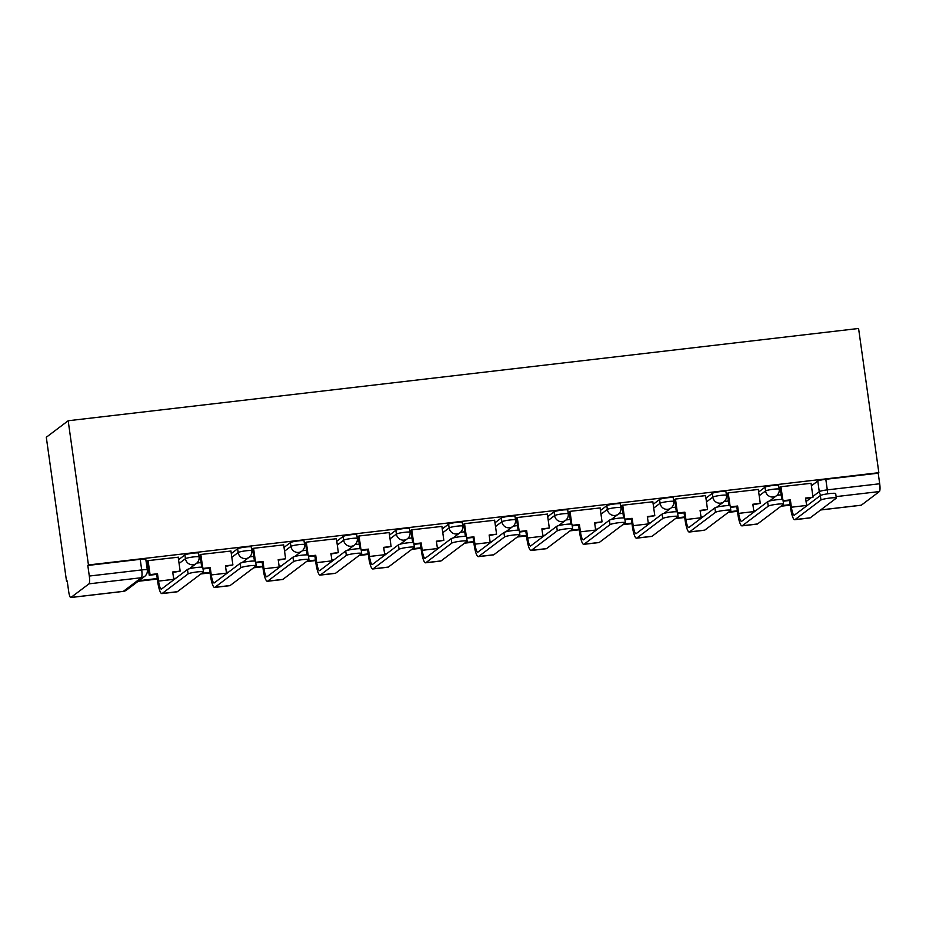 <?xml version="1.0" encoding="UTF-8"?>
<svg xmlns="http://www.w3.org/2000/svg" width="926" height="926" viewBox="0 0 926 926"><rect width="100%" height="100%" fill="white"/><g stroke="black" fill="none" stroke-linecap="round" stroke-linejoin="round"><path stroke-width="1.39" d="M198.558 553.169A6.945 0.787 172 0 0 192.955 553.181A6.945 0.787 172 0 0 184.911 554.929L185.443 558.691A6.945 0.787 -8 0 1 193.476 556.931A6.945 0.787 -8 0 1 199.078 556.931L198.558 553.169M251.293 547.011A6.945 0.787 172 0 0 245.691 547.023A6.945 0.787 172 0 0 237.646 548.771L238.179 552.533A6.945 0.787 -8 0 1 246.212 550.773A6.945 0.787 -8 0 1 251.826 550.773L251.293 547.011M304.029 540.853A6.945 0.787 172 0 0 298.427 540.865A6.945 0.787 172 0 0 290.394 542.613L290.914 546.375A6.945 0.787 -8 0 1 298.959 544.615A6.945 0.787 -8 0 1 304.561 544.615L304.029 540.853M356.765 534.696A6.945 0.787 172 0 0 351.162 534.707A6.945 0.787 172 0 0 343.129 536.455L343.662 540.217A6.945 0.787 -8 0 1 351.695 538.457A6.945 0.787 -8 0 1 357.297 538.457L356.765 534.696M409.512 528.538A6.945 0.787 172 0 0 403.898 528.549A6.945 0.787 172 0 0 395.865 530.297L396.397 534.059A6.945 0.787 -8 0 1 404.43 532.311A6.945 0.787 -8 0 1 410.033 532.3L409.512 528.538M462.248 522.38A6.945 0.787 172 0 0 456.645 522.391A6.945 0.787 172 0 0 448.601 524.139L449.133 527.901A6.945 0.787 -8 0 1 457.166 526.153A6.945 0.787 -8 0 1 462.769 526.142L462.248 522.38M514.983 516.222A6.945 0.787 172 0 0 509.381 516.233A6.945 0.787 172 0 0 501.348 517.981L501.869 521.743A6.945 0.787 -8 0 1 509.913 519.995A6.945 0.787 -8 0 1 515.516 519.984L514.983 516.222M567.719 510.076A6.945 0.787 172 0 0 562.117 510.076A6.945 0.787 172 0 0 554.084 511.823L554.605 515.585A6.945 0.787 -8 0 1 562.649 513.837A6.945 0.787 -8 0 1 568.251 513.826L567.719 510.076M620.466 503.918A6.945 0.787 172 0 0 614.852 503.918A6.945 0.787 172 0 0 606.819 505.665L607.352 509.427A6.945 0.787 -8 0 1 615.385 507.68A6.945 0.787 -8 0 1 620.987 507.668L620.466 503.918M673.202 497.76A6.945 0.787 172 0 0 667.6 497.76A6.945 0.787 172 0 0 659.555 499.508L660.088 503.269A6.945 0.787 -8 0 1 668.121 501.522A6.945 0.787 -8 0 1 673.723 501.51L673.202 497.76M725.938 491.602A6.945 0.787 172 0 0 720.335 491.602A6.945 0.787 172 0 0 712.302 493.35L712.823 497.112A6.945 0.787 -8 0 1 720.868 495.364A6.945 0.787 -8 0 1 726.47 495.352L725.938 491.602M778.673 485.444A6.945 0.787 172 0 0 773.071 485.444A6.945 0.787 172 0 0 765.038 487.192L765.559 490.954A6.945 0.787 -8 0 1 773.604 489.206A6.945 0.787 -8 0 1 779.206 489.194L778.673 485.444M812.901 496.429L819.267 491.637A6.945 0.787 -8 0 1 827.3 489.877L879.7 483.766L878.207 473.174L878.843 472.688L88.445 564.964L68.177 420.751L46.3 437.257L66.568 581.482L67.262 581.401M878.843 472.688L858.576 328.475L68.177 420.751M66.568 581.482L67.204 580.996L68.698 591.587A6.945 1.389 -96.7 0 0 70.781 597.525A6.945 1.389 -96.7 0 0 70.932 597.467L88.989 583.843A6.945 1.389 -96.7 0 0 89.301 576.041L141.701 569.93A6.945 0.787 -8 0 1 147.303 569.918L145.81 559.327A6.945 0.787 -8 0 0 140.208 559.327L141.701 569.93A6.945 1.389 -96.7 0 1 141.389 577.72L88.989 583.843M88.445 564.964L87.808 565.45L89.301 576.041M811.408 485.837L817.774 481.034L819.267 491.637A6.945 6.76 -127 0 0 820.922 495.283M820.691 509.925L861.33 505.179L879.387 491.556L836.109 496.614M879.7 483.766A6.945 1.389 83.3 0 1 879.387 491.556M811.049 483.303L780.78 486.74L780.132 487.423M758.313 489.46L728.044 492.898L727.396 493.581M705.577 495.618L675.309 499.056L674.66 499.739M652.842 501.776L622.573 505.214L621.925 505.897M600.106 507.934L569.826 511.372L569.177 512.055M547.359 514.092L517.09 517.53L516.442 518.213M494.623 520.25L464.354 523.688L463.706 524.371M441.887 526.408L411.619 529.846L410.97 530.529M389.151 532.566L358.871 536.004L358.223 536.686M336.404 538.724L306.136 542.161L305.487 542.844M283.669 544.882L253.4 548.319L252.752 549.002M230.933 551.039L200.664 554.477L200.016 555.16M178.197 557.197L147.928 560.635L147.269 561.318M178.544 559.732L184.911 554.929M231.292 553.574L237.646 548.771M284.027 547.416L290.394 542.613M336.763 541.259L343.129 536.455M389.499 535.101L395.865 530.297M442.246 528.943L448.601 524.139M494.982 522.785L501.348 517.981M547.717 516.627L554.084 511.823M600.453 510.469L606.819 505.665M653.2 504.311L659.555 499.508M705.936 498.153L712.302 493.35M758.672 491.995L765.038 487.192M781.174 494.831L776.983 495.317M87.808 565.45L140.208 559.327M878.207 473.174L825.807 479.286A6.945 0.787 172 0 0 817.774 481.034M728.438 500.989L724.248 501.475M675.702 507.147L671.5 507.633M622.955 513.305L618.765 513.791M570.219 519.463L566.029 519.949M517.484 525.621L513.293 526.107M464.748 531.779L460.546 532.265M412.012 537.937L407.81 538.423M359.265 544.094L355.075 544.581M306.529 550.252L302.339 550.739M253.793 556.41L249.603 556.896M201.058 562.568L196.856 563.054M148.31 568.714L147.153 568.853M820.343 495.572A7.813 0.891 -8 0 1 828.608 493.697A7.813 0.891 -8 0 1 835.692 493.604L836.317 498.038A7.813 0.891 172 0 0 829.233 498.142A7.813 0.891 172 0 0 820.968 500.017L795.04 519.579A13.89 2.778 83.3 0 1 794.728 519.717A13.89 2.778 83.3 0 1 790.561 507.842L789.531 500.491L790.364 499.866L791.394 507.216A9.376 1.875 -96.7 0 0 794.207 515.226A9.376 1.875 -96.7 0 0 794.415 515.145L820.343 495.572L820.968 500.017M794.728 519.717L809.937 517.935A13.89 2.778 83.3 0 0 810.25 517.808L836.178 498.246A7.813 0.891 172 0 0 836.317 498.038M783.153 501.232L789.531 500.491M783.083 500.711L790.364 499.866M780.954 486.717L782.759 499.6M811.037 483.21L813.005 497.216L805.574 498.084L806.604 505.434A9.376 1.875 -96.7 0 0 806.673 505.885M781.012 506.233L790.191 505.156M781.845 505.608L790.11 504.635M805.643 498.605L813.005 497.216M781.822 499.461L780.109 487.25M767.608 501.73A7.813 0.891 -8 0 1 775.872 499.855A7.813 0.891 -8 0 1 782.956 499.762L783.57 504.195A7.813 0.891 172 0 0 776.497 504.3A7.813 0.891 172 0 0 768.233 506.175L742.293 525.736A13.89 2.778 83.3 0 1 741.992 525.875A13.89 2.778 83.3 0 1 737.825 513.999L736.795 506.649L737.617 506.024L738.659 513.374A9.376 1.875 -96.7 0 0 741.46 521.384A9.376 1.875 -96.7 0 0 741.668 521.292L767.608 501.73L768.233 506.175M741.992 525.875L757.202 524.093A13.89 2.778 83.3 0 0 757.514 523.966L783.442 504.404A7.813 0.891 172 0 0 783.57 504.195M730.417 507.39L736.795 506.649M730.348 506.869L737.617 506.024M728.218 492.875L730.024 505.758M758.301 489.368L760.269 503.374L752.838 504.242L753.868 511.592A9.376 1.875 -96.7 0 0 753.938 512.043M728.276 512.391L737.443 511.314M729.109 511.765L737.374 510.793M752.907 504.763L760.269 503.374M729.086 505.619L727.373 493.408M714.86 507.888A7.813 0.891 -8 0 1 723.137 506.013A7.813 0.891 -8 0 1 730.209 505.909L730.834 510.353A7.813 0.891 172 0 0 723.762 510.457A7.813 0.891 172 0 0 715.485 512.333L689.557 531.894A13.89 2.778 83.3 0 1 689.245 532.033A13.89 2.778 83.3 0 1 685.09 520.157L684.048 512.807L684.881 512.182L685.911 519.532A9.376 1.875 -96.7 0 0 688.724 527.542A9.376 1.875 -96.7 0 0 688.932 527.45L714.86 507.888L715.485 512.333M689.245 532.033L704.466 530.251A13.89 2.778 83.3 0 0 704.767 530.123L730.707 510.562A7.813 0.891 172 0 0 730.834 510.353M677.682 513.548L684.048 512.807M677.612 513.027L684.881 512.182M675.471 499.033L677.288 511.916M705.566 495.526L707.533 509.531L700.091 510.4L701.132 517.75A9.376 1.875 -96.7 0 0 701.19 518.201M675.54 518.548L684.708 517.472M676.374 517.923L684.638 516.951M700.172 510.92L707.533 509.531M676.35 511.777L674.637 499.565M662.125 514.046A7.813 0.891 -8 0 1 670.389 512.171A7.813 0.891 -8 0 1 677.473 512.066L678.098 516.511A7.813 0.891 172 0 0 671.014 516.615A7.813 0.891 172 0 0 662.75 518.491L636.822 538.052A13.89 2.778 83.3 0 1 636.509 538.191A13.89 2.778 83.3 0 1 632.342 526.315L631.312 518.965L632.145 518.34L633.176 525.679A9.376 1.875 -96.7 0 0 635.988 533.7A9.376 1.875 -96.7 0 0 636.197 533.607L662.125 514.046L662.75 518.491M636.509 538.191L651.719 536.409A13.89 2.778 83.3 0 0 652.031 536.281L677.959 516.708A7.813 0.891 172 0 0 678.098 516.511M624.946 519.706L631.312 518.965M624.865 519.185L632.145 518.34M622.735 505.191L624.552 518.074M652.83 501.684L654.798 515.689L647.355 516.558L648.385 523.908A9.376 1.875 -96.7 0 0 648.455 524.359M622.804 524.706L631.972 523.63M623.626 524.07L631.902 523.109M647.436 517.078L654.798 515.689M623.615 517.935L621.89 505.723M609.389 520.204A7.813 0.891 -8 0 1 617.654 518.328A7.813 0.891 -8 0 1 624.737 518.224L625.363 522.669A7.813 0.891 172 0 0 618.279 522.773A7.813 0.891 172 0 0 610.014 524.648L584.086 544.21A13.89 2.778 83.3 0 1 583.774 544.338A13.89 2.778 83.3 0 1 579.607 532.473L578.576 525.123L579.41 524.498L580.44 531.837A9.376 1.875 -96.7 0 0 583.253 539.858A9.376 1.875 -96.7 0 0 583.461 539.765L609.389 520.204L610.014 524.648M583.774 544.338L598.983 542.567A13.89 2.778 83.3 0 0 599.296 542.439L625.224 522.866A7.813 0.891 172 0 0 625.363 522.669M572.21 525.864L578.576 525.123M572.129 525.343L579.41 524.498M569.999 511.349L571.805 524.232M600.083 507.842L602.062 521.847L594.619 522.715L595.649 530.066A9.376 1.875 -96.7 0 0 595.719 530.517M570.057 530.853L579.236 529.788M570.891 530.228L579.155 529.267M594.689 523.236L602.062 521.847M570.867 524.093L569.154 511.881M556.653 526.362A7.813 0.891 -8 0 1 564.918 524.486A7.813 0.891 -8 0 1 572.002 524.382L572.627 528.827A7.813 0.891 172 0 0 565.543 528.931A7.813 0.891 172 0 0 557.278 530.806L531.339 550.368A13.89 2.778 83.3 0 1 531.038 550.495A13.89 2.778 83.3 0 1 526.871 538.619L525.841 531.281L526.663 530.656L527.704 537.994A9.376 1.875 -96.7 0 0 530.505 546.016A9.376 1.875 -96.7 0 0 530.714 545.923L556.653 526.362L557.278 530.806M531.038 550.495L546.247 548.724A13.89 2.778 83.3 0 0 546.56 548.597L572.488 529.024A7.813 0.891 172 0 0 572.627 528.827M519.463 532.022L525.841 531.281M519.393 531.501L526.663 530.656M517.264 517.507L519.069 530.39M547.347 513.999L549.315 528.005L541.884 528.873L542.914 536.223A9.376 1.875 -96.7 0 0 542.983 536.675M517.321 537.011L526.489 535.946M518.155 536.385L526.419 535.425M541.953 529.394L549.315 528.005M518.132 530.251L516.419 518.039M503.918 532.519A7.813 0.891 -8 0 1 512.182 530.644A7.813 0.891 -8 0 1 519.255 530.54L519.88 534.985A7.813 0.891 172 0 0 512.807 535.089A7.813 0.891 172 0 0 504.531 536.964L478.603 556.526A13.89 2.778 83.3 0 1 478.291 556.653A13.89 2.778 83.3 0 1 474.135 544.777L473.105 537.439L473.927 536.814L474.957 544.152A9.376 1.875 -96.7 0 0 477.77 552.174A9.376 1.875 -96.7 0 0 477.978 552.081L503.918 532.519L504.531 536.964M478.291 556.653L493.512 554.882A13.89 2.778 83.3 0 0 493.813 554.755L519.752 535.182A7.813 0.891 172 0 0 519.88 534.985M466.727 538.18L473.105 537.439M466.658 537.659L473.927 536.814M464.528 523.665L466.334 536.548M494.611 520.157L496.579 534.163L489.136 535.031L490.178 542.381A9.376 1.875 -96.7 0 0 490.236 542.833M464.586 543.168L473.753 542.104M465.419 542.543L473.684 541.583M489.217 535.552L496.579 534.163M465.396 536.409L463.683 524.197M451.17 538.677A7.813 0.891 -8 0 1 459.435 536.802A7.813 0.891 -8 0 1 466.519 536.698L467.144 541.143A7.813 0.891 172 0 0 460.06 541.247A7.813 0.891 172 0 0 451.795 543.122L425.867 562.684A13.89 2.778 83.3 0 1 425.555 562.811A13.89 2.778 83.3 0 1 421.399 550.935L420.358 543.597L421.191 542.972L422.221 550.31A9.376 1.875 -96.7 0 0 425.034 558.332A9.376 1.875 -96.7 0 0 425.242 558.239L451.17 538.677L451.795 543.122M425.555 562.811L440.764 561.04A13.89 2.778 83.3 0 0 441.077 560.913L467.017 541.34A7.813 0.891 172 0 0 467.144 541.143M413.991 544.338L420.358 543.597M413.922 543.817L421.191 542.972M411.781 529.822L413.598 542.705M441.876 526.315L443.843 540.321L436.401 541.189L437.431 548.539A9.376 1.875 -96.7 0 0 437.5 548.991M411.85 549.326L421.017 548.261M412.672 548.701L420.948 547.741M436.482 541.71L443.843 540.321M412.66 542.567L410.936 530.355M398.435 544.835A7.813 0.891 -8 0 1 406.699 542.96A7.813 0.891 -8 0 1 413.783 542.856L414.408 547.301A7.813 0.891 172 0 0 407.324 547.405A7.813 0.891 172 0 0 399.06 549.28L373.132 568.842A13.89 2.778 83.3 0 1 372.819 568.969A13.89 2.778 83.3 0 1 368.652 557.093L367.622 549.755L368.455 549.118L369.486 556.468A9.376 1.875 -96.7 0 0 372.298 564.49A9.376 1.875 -96.7 0 0 372.507 564.397L398.435 544.835L399.06 549.28M372.819 568.969L388.029 567.198A13.89 2.778 83.3 0 0 388.341 567.071L414.269 547.497A7.813 0.891 172 0 0 414.408 547.301M361.256 550.495L367.622 549.755M361.175 549.975L368.455 549.118M359.045 535.98L360.851 548.863M389.128 532.473L391.108 546.479L383.665 547.347L384.695 554.697A9.376 1.875 -96.7 0 0 384.765 555.149M359.114 555.484L368.282 554.419M359.936 554.859L368.201 553.898M383.734 547.868L391.108 546.479M359.913 548.713L358.2 536.513M345.699 550.993A7.813 0.891 -8 0 1 353.964 549.118A7.813 0.891 -8 0 1 361.047 549.014L361.672 553.459A7.813 0.891 172 0 0 354.589 553.563A7.813 0.891 172 0 0 346.324 555.438L320.384 575A13.89 2.778 83.3 0 1 320.083 575.127A13.89 2.778 83.3 0 1 315.916 563.251L314.886 555.901L315.708 555.276L316.75 562.626A9.376 1.875 -96.7 0 0 319.551 570.648A9.376 1.875 -96.7 0 0 319.771 570.555L345.699 550.993L346.324 555.438M320.083 575.127L335.293 573.356A13.89 2.778 83.3 0 0 335.606 573.217L361.534 553.655A7.813 0.891 172 0 0 361.672 553.459M308.508 556.653L314.886 555.901M308.439 556.132L315.708 555.276M306.309 542.138L308.115 555.021M336.393 538.619L338.36 552.637L330.929 553.505L331.959 560.855A9.376 1.875 -96.7 0 0 332.029 561.306M306.367 561.642L315.546 560.577M307.2 561.017L315.465 560.056M330.999 554.026L338.36 552.637M307.177 554.871L305.464 542.671M292.963 557.151A7.813 0.891 -8 0 1 301.228 555.276A7.813 0.891 -8 0 1 308.3 555.172L308.925 559.617A7.813 0.891 172 0 0 301.853 559.721A7.813 0.891 172 0 0 293.588 561.596L267.649 581.158A13.89 2.778 83.3 0 1 267.336 581.285A13.89 2.778 83.3 0 1 263.181 569.409L262.151 562.059L262.972 561.434L264.003 568.784A9.376 1.875 -96.7 0 0 266.815 576.805A9.376 1.875 -96.7 0 0 267.024 576.713L292.963 557.151L293.588 561.596M267.336 581.285L282.557 579.514A13.89 2.778 83.3 0 0 282.87 579.375L308.798 559.813A7.813 0.891 172 0 0 308.925 559.617M255.773 562.811L262.151 562.059M255.703 562.29L262.972 561.434M253.574 548.296L255.379 561.168M283.657 544.777L285.625 558.795L278.194 559.663L279.224 567.013A9.376 1.875 -96.7 0 0 279.282 567.464M253.631 567.8L262.799 566.735M254.465 567.175L262.729 566.214M278.263 560.184L285.625 558.795M254.442 561.029L252.729 548.829M240.216 563.309A7.813 0.891 -8 0 1 248.481 561.434A7.813 0.891 -8 0 1 255.564 561.33L256.189 565.774A7.813 0.891 172 0 0 249.106 565.867A7.813 0.891 172 0 0 240.841 567.754L214.913 587.315A13.89 2.778 83.3 0 1 214.601 587.443A13.89 2.778 83.3 0 1 210.445 575.567L209.403 568.217L210.237 567.592L211.267 574.942A9.376 1.875 -96.7 0 0 214.08 582.963A9.376 1.875 -96.7 0 0 214.288 582.871L240.216 563.309L240.841 567.754M214.601 587.443L229.822 585.672A13.89 2.778 83.3 0 0 230.123 585.533L256.062 565.971A7.813 0.891 172 0 0 256.189 565.774M203.037 568.969L209.403 568.217M202.968 568.448L210.237 567.592M200.826 554.454L202.644 567.325M230.921 550.935L232.889 564.953L225.446 565.821L226.488 573.171A9.376 1.875 -96.7 0 0 226.546 573.622M200.896 573.958L210.063 572.893M201.718 573.333L209.994 572.372M225.527 566.342L232.889 564.953M201.706 567.187L199.993 554.975M187.48 569.467A7.813 0.891 -8 0 1 195.745 567.592A7.813 0.891 -8 0 1 202.829 567.488L203.454 571.932A7.813 0.891 172 0 0 196.37 572.025A7.813 0.891 172 0 0 188.105 573.9L162.177 593.473A13.89 2.778 83.3 0 1 161.865 593.601A13.89 2.778 83.3 0 1 157.698 581.725L156.668 574.375L157.501 573.75L158.531 581.1A9.376 1.875 -96.7 0 0 161.344 589.121A9.376 1.875 -96.7 0 0 161.552 589.029L187.48 569.467L188.105 573.9M161.865 593.601L177.074 591.83A13.89 2.778 83.3 0 0 177.387 591.691L203.315 572.129A7.813 0.891 172 0 0 203.454 571.932M148.091 560.612L150.058 574.618L149.236 575.243L156.668 574.375M150.058 574.618L157.501 573.75M178.186 557.093L180.153 571.111L172.711 571.979L173.741 579.329A9.376 1.875 -96.7 0 0 173.81 579.78M138.182 581.285L157.327 579.051M139.016 580.66L157.258 578.53M172.78 572.5L180.153 571.111M149.236 575.243L147.246 561.133M70.932 597.467L123.332 591.344L141.389 577.72A6.945 6.76 53 0 0 144.606 576.435A6.945 6.945 0 0 0 147.303 569.918M806.06 501.591L810.817 498.003M179.077 563.483L185.443 558.691A6.945 6.76 53 0 0 193.164 564.733A6.945 6.76 -127 0 0 196.381 563.448A6.945 6.945 0 0 0 199.078 556.931M231.813 557.325L238.179 552.533A6.945 6.76 53 0 0 245.899 558.575A6.945 6.76 -127 0 0 249.129 557.29A6.945 6.945 0 0 0 251.826 550.773M284.56 551.178L290.914 546.375A6.945 6.76 53 0 0 298.635 552.417A6.945 6.76 -127 0 0 301.864 551.132A6.945 6.945 0 0 0 304.561 544.615M337.295 545.02L343.662 540.217A6.945 6.76 53 0 0 351.382 546.259A6.945 6.76 -127 0 0 354.6 544.974A6.945 6.945 0 0 0 357.297 538.457M390.031 538.863L396.397 534.059A6.945 6.76 53 0 0 404.118 540.101A6.945 6.76 -127 0 0 407.336 538.816A6.945 6.945 0 0 0 410.033 532.3M442.767 532.705L449.133 527.901A6.945 6.76 53 0 0 456.854 533.943A6.945 6.76 -127 0 0 460.083 532.658A6.945 6.945 0 0 0 462.769 526.142M495.514 526.547L501.869 521.743A6.945 6.76 53 0 0 509.589 527.785A6.945 6.76 -127 0 0 512.819 526.5A6.945 6.945 0 0 0 515.516 519.984M548.25 520.389L554.605 515.585A6.945 6.76 53 0 0 562.337 521.627A6.945 6.76 -127 0 0 565.554 520.343A6.945 6.945 0 0 0 568.251 513.826M600.986 514.231L607.352 509.427A6.945 6.76 53 0 0 615.072 515.469A6.945 6.76 -127 0 0 618.29 514.185A6.945 6.945 0 0 0 620.987 507.668M653.721 508.073L660.088 503.269A6.945 6.76 53 0 0 667.808 509.312A6.945 6.76 -127 0 0 671.037 508.027A6.945 6.945 0 0 0 673.723 501.51M706.457 501.915L712.823 497.112A6.945 6.76 53 0 0 720.544 503.154A6.945 6.76 -127 0 0 723.773 501.869A6.945 6.945 0 0 0 726.47 495.352M759.204 495.757L765.559 490.954A6.945 6.76 53 0 0 773.291 496.996A6.945 6.76 -127 0 0 776.509 495.711A6.945 6.945 0 0 0 779.206 489.194M753.729 510.631A6.945 6.76 53 0 0 755.998 510.492M700.994 516.789A6.945 6.76 53 0 0 703.262 516.639M648.258 522.947A6.945 6.76 53 0 0 650.527 522.796M595.511 529.105A6.945 6.76 53 0 0 597.791 528.954M542.775 535.263A6.945 6.76 53 0 0 545.044 535.112M490.039 541.421A6.945 6.76 53 0 0 492.308 541.27M437.303 547.579A6.945 6.76 53 0 0 439.572 547.428M384.568 553.736A6.945 6.76 53 0 0 386.837 553.586M331.821 559.883A6.945 6.76 53 0 0 334.089 559.744M279.085 566.041A6.945 6.76 53 0 0 281.354 565.902M226.349 572.199A6.945 6.76 53 0 0 228.618 572.06M173.613 578.356A6.945 6.76 53 0 0 175.882 578.218M825.807 479.286L827.3 489.877A6.945 1.389 -96.7 0 1 827.612 493.836M70.781 597.525L123.181 591.413A6.945 6.945 0 0 0 126.561 590.059A6.945 6.76 53 0 1 123.332 591.344A6.945 1.389 83.3 0 1 123.181 591.413A6.945 1.389 83.3 0 1 123.008 591.378M806.604 505.434L791.394 507.216M810.25 517.808L795.04 519.579M753.868 511.592L738.659 513.374M757.514 523.966L742.293 525.736M701.132 517.75L685.911 519.532M704.767 530.123L689.557 531.894M648.385 523.908L633.176 525.679M652.031 536.281L636.822 538.052M595.649 530.066L580.44 531.837M599.296 542.439L584.086 544.21M542.914 536.223L527.704 537.994M546.56 548.597L531.339 550.368M490.178 542.381L474.957 544.152M493.813 554.755L478.603 556.526M437.431 548.539L422.221 550.31M441.077 560.913L425.867 562.684M384.695 554.697L369.486 556.468M388.341 567.071L373.132 568.842M331.959 560.855L316.75 562.626M335.606 573.217L320.384 575M279.224 567.013L264.003 568.784M282.87 579.375L267.649 581.158M226.488 573.171L211.267 574.942M230.123 585.533L214.913 587.315M173.741 579.329L158.531 581.1M177.387 591.691L162.177 593.473M753.741 510.712A6.945 6.945 0 0 0 755.94 510.527M776.509 495.711L769.437 501.047M701.005 516.87A6.945 6.945 0 0 0 703.204 516.685M723.773 501.869L716.701 507.205M648.269 523.028A6.945 6.945 0 0 0 650.469 522.843M671.037 508.027L663.965 513.363M595.534 529.186A6.945 6.945 0 0 0 597.733 529.001M618.29 514.185L611.229 519.521M542.786 535.344A6.945 6.945 0 0 0 544.986 535.159M565.554 520.343L558.494 525.679M490.051 541.502A6.945 6.945 0 0 0 492.25 541.316M512.819 526.5L505.746 531.837M437.315 547.66A6.945 6.945 0 0 0 439.514 547.474M460.083 532.658L453.011 537.983M384.579 553.817A6.945 6.945 0 0 0 386.779 553.632M407.336 538.816L400.275 544.141M331.832 559.975A6.945 6.945 0 0 0 334.031 559.79M354.6 544.974L347.539 550.299M279.096 566.133A6.945 6.945 0 0 0 281.296 565.948M301.864 551.132L294.792 556.457M226.361 572.291A6.945 6.945 0 0 0 228.56 572.106M249.129 557.29L242.056 562.614M173.625 578.449A6.945 6.945 0 0 0 175.824 578.264M196.381 563.448L189.321 568.772M126.561 590.059L144.606 576.435M820.621 509.983L861.18 505.249"/></g></svg>
